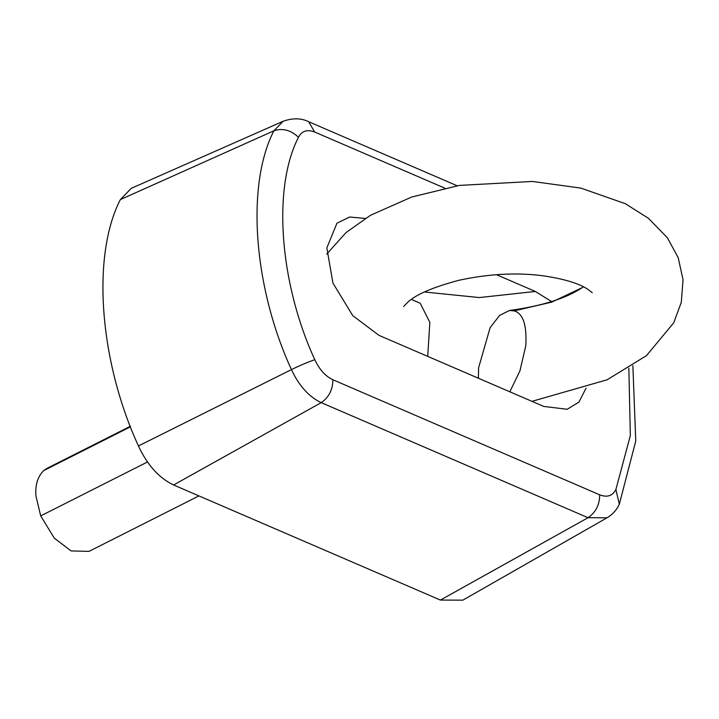 <?xml version="1.0" encoding="UTF-8"?>
<svg xmlns="http://www.w3.org/2000/svg" width="719" height="719" viewBox="0 0 719 719"><rect width="100%" height="100%" fill="white"/><g stroke="black" fill="none" stroke-linecap="round" stroke-linejoin="round"><path stroke-width="1.08" d="M586.048 388.197L578.93 402.101L567.183 409.291L543.771 406.433L379.03 335.387L352.75 315.632L332.933 283.07L326.848 247.929L336.959 223.187L349.668 217.021L365.243 218.432M496.389 274.667L535.331 291.456L551.644 301.594M444.746 188.126L314.67 132.026C307.238 129.15 301.836 130.903 298.475 137.293C290.853 130.076 282.666 127.91 273.903 130.786L283.142 121.268L131.253 188.342L120.352 199.594C91.475 255.506 99.204 360.668 138.443 445.969C147.305 465.049 159.034 478.054 173.603 484.983L440.423 600.068L462.847 600.158L607.016 517.797L588.034 517.716C595.736 512.44 599.619 504.801 599.691 494.816C607.124 497.692 612.525 495.939 615.886 489.549L630.338 435.588L628.855 368.236M198.911 495.903L89.012 551.383L71.055 550.916L54.302 538.145L40.704 515.891L35.95 496.011C35.051 485.154 37.631 476.688 43.679 470.612L47.077 468.321L130.328 426.295M478.396 378.239L478.593 367.831L490.124 327.648L499.633 315.38L509.465 310.5L514.067 310.887C523.037 313.322 526.946 324.907 525.805 345.65L519.963 370.779L509.825 391.792M427.715 356.381L429.854 322.382L420.175 303.211L411.421 299.419M535.331 291.456L479.312 297.567L424.408 291.986M298.475 137.293C272.411 187.767 279.385 282.702 314.805 359.698C307.894 362.079 300.102 365.387 291.438 369.602C253.403 286.926 245.916 184.99 273.903 130.786L120.352 199.594M440.423 600.068L588.034 517.716L321.213 402.64C308.873 396.771 298.951 385.761 291.438 369.602L138.443 445.969M173.603 484.983L321.213 402.64C328.916 397.355 332.798 389.725 332.861 379.74L599.691 494.816M314.805 359.698C319.362 369.494 325.383 376.181 332.861 379.74M632.864 365.683L635.767 441.008L619.32 504.226L615.886 489.549M607.025 517.788L607.016 517.797C612.597 514.453 616.704 509.933 619.32 504.226M314.67 132.026L308.631 121.709C301.225 118.033 292.723 117.889 283.142 121.268M130.516 426.78L43.679 470.612M147.449 462.002L40.704 515.891M420.175 303.211L412.904 300.138M509.465 310.5C542.018 305.979 566.23 298.385 582.093 287.708L551.77 302.124L514.067 310.887M457.158 185.772L308.622 121.709M403.584 306.555L408.104 301.935C416.274 294.368 433.189 287.16 458.839 280.302C488.372 273.894 516.26 272.366 542.486 275.71C563.049 278.684 577.914 283.052 587.099 288.795L592.249 292.696M531.979 401.346L607.142 379.776L646.444 355.662L673.721 322.813L681.297 302.339L683.05 279.727L678.161 257.573L667.403 237.836L648.484 218.333L625.314 203.684L580.835 188.099L532.375 181.449L459.405 185.403L411.672 197.033L370.411 215.332L346.046 232.57L326.732 254.086M582.093 287.708L583.451 286.782"/></g></svg>
